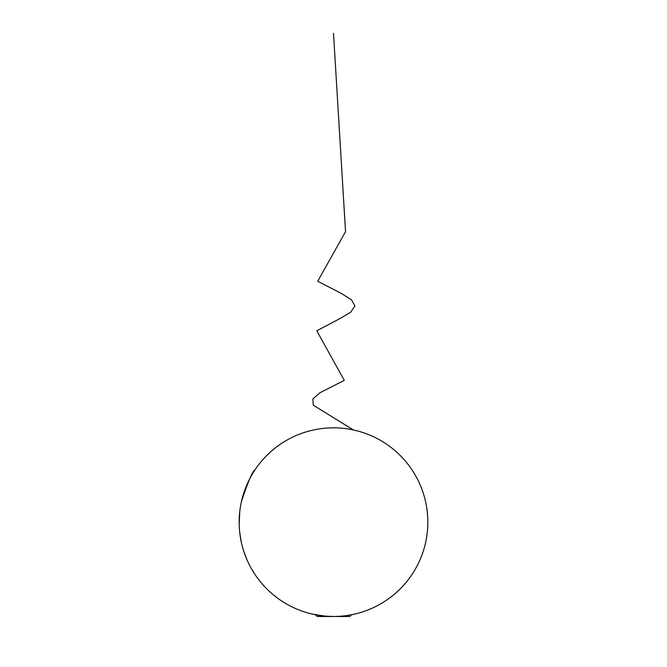 <?xml version="1.0" encoding="UTF-8"?>
<svg xmlns="http://www.w3.org/2000/svg" width="667" height="667" viewBox="0 0 667 667"><rect width="100%" height="100%" fill="white"/><g stroke="black" fill="none" stroke-linecap="round" stroke-linejoin="round"><path stroke-width="1" d="M427.83 522.169A94.33 94.33 0 0 0 286.335 440.47A94.33 94.33 0 0 0 286.335 603.86A94.33 94.33 0 0 0 427.83 522.169M311.964 614.007L325.238 616.133L333.525 616.5C343.847 616.283 345.364 615.691 348.741 615.257L355.036 614.007L351.534 614.757L355.036 614.007L351.534 614.757L349.791 616.5L317.209 616.5L315.466 614.757M239.195 524.379L239.753 511.697M241.429 501.651C248.074 481.591 252.593 470.994 255.002 469.851L255.002 469.851M255.002 574.479L251.476 568.759M246.732 559.188L243.814 551.401M241.371 542.421L239.761 532.725M353.427 429.965L313.24 405.169L312.865 398.974L319.885 392.78L344.289 380.382L316.783 330.807L340.262 318.417L350.667 312.214L354.927 306.02L351.509 299.825L341.646 293.63L317.742 281.232L345.539 231.657L333.5 33.35L345.539 231.657L317.742 281.232L341.646 293.63L351.509 299.825L354.927 306.02L350.667 312.214L340.262 318.417L316.783 330.807L344.289 380.382L319.885 392.78L312.865 398.974L313.24 405.169L353.427 429.965"/></g></svg>
